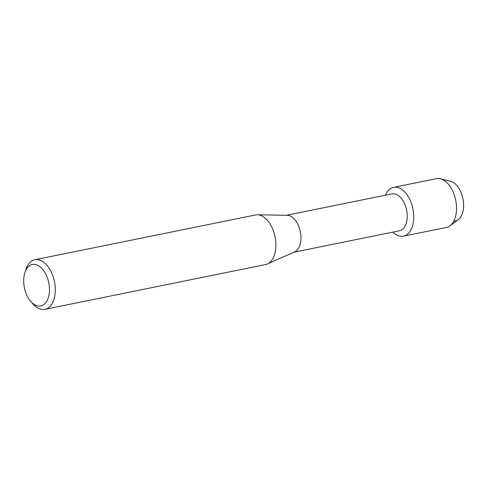 <?xml version="1.0" encoding="UTF-8"?>
<svg xmlns="http://www.w3.org/2000/svg" width="488" height="488" viewBox="0 0 488 488"><rect width="100%" height="100%" fill="white"/><g stroke="black" fill="none" stroke-linecap="round" stroke-linejoin="round"><path stroke-width="0.73" d="M286.462 215.287L392.023 193.864A18.825 11.065 78.5 0 1 398.842 195.883A18.825 11.065 78.5 0 1 407.236 215.702A18.825 11.065 78.5 0 1 399.513 230.769L293.947 252.192M394.481 233.496A24.906 14.64 78.5 0 1 392.901 232.111A24.906 14.64 78.5 0 0 394.481 233.496A24.906 14.64 78.5 0 0 413.171 223.217A24.906 14.64 78.5 0 0 402.618 190.009A24.906 14.64 78.5 0 1 413.72 216.233A24.906 14.64 78.5 0 1 403.503 236.161A24.906 14.64 78.5 0 1 394.481 233.496M385.416 195.206A24.906 14.64 78.5 0 1 402.618 190.009A24.906 14.64 78.5 0 0 393.596 187.343A24.906 14.64 78.5 0 0 385.416 195.206M24.839 272.761L25.827 269.651A25.303 14.872 78.5 0 1 34.843 259.744L255.45 214.976A25.303 14.872 78.5 0 1 257.365 214.799L287.188 215.299A18.825 11.065 78.5 0 1 292.58 217.447A18.825 11.065 78.5 0 1 300.925 236.082A18.825 11.065 78.5 0 1 294.612 251.893L267.345 263.984A25.303 14.872 78.5 0 1 265.515 264.569L44.908 309.337A25.303 14.872 78.5 0 1 35.74 306.635A25.303 14.872 78.5 0 1 32.745 303.731L30.622 301.249A21.149 12.432 78.5 0 1 24.839 272.761A21.149 12.432 78.5 0 1 40.04 266.747A21.149 12.432 78.5 0 1 49.001 294.947A21.149 12.432 78.5 0 1 33.129 303.676A21.149 12.432 78.5 0 1 30.622 301.249M257.365 214.799A25.303 14.872 78.5 0 1 264.618 217.679A25.303 14.872 78.5 0 1 275.83 242.731A25.303 14.872 78.5 0 1 267.345 263.984M34.843 259.744A25.303 14.872 78.5 0 1 44.012 262.452A25.303 14.872 78.5 0 1 55.29 289.091A25.303 14.872 78.5 0 1 44.908 309.337M393.596 187.343L436.388 178.663A24.906 14.64 78.5 0 1 440.389 178.767L450.43 181.219A20.343 11.956 78.5 0 1 454.535 183.305A20.343 11.956 78.5 0 1 463.6 205.954A20.343 11.956 78.5 0 1 453.761 221.143M454.535 183.305A20.343 11.956 78.5 0 1 463.435 202.038A20.343 11.956 78.5 0 1 458.232 219.649L449.936 225.822A24.906 14.64 78.5 0 1 446.294 227.475L403.503 236.161M440.389 178.767A24.906 14.64 78.5 0 1 445.41 181.322A24.906 14.64 78.5 0 1 456.31 204.258A24.906 14.64 78.5 0 1 449.936 225.822"/></g></svg>
